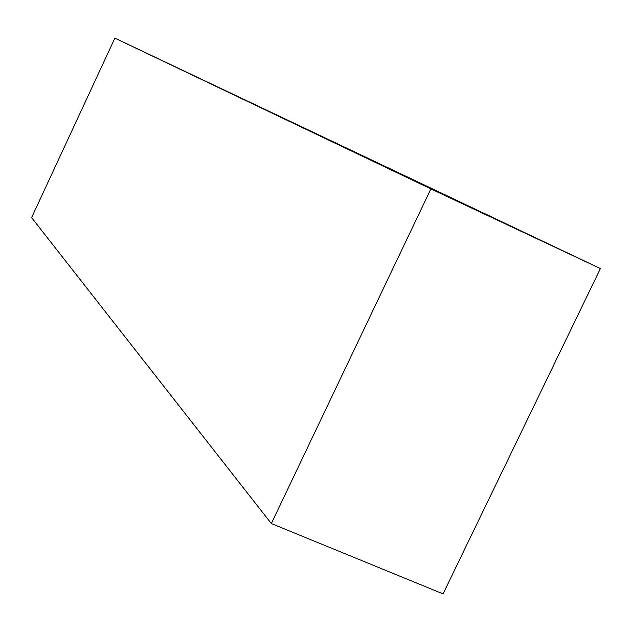 <?xml version="1.0" encoding="UTF-8"?>
<svg xmlns="http://www.w3.org/2000/svg" width="632" height="632" viewBox="0 0 632 632"><rect width="100%" height="100%" fill="white"/><g stroke="black" fill="none" stroke-linecap="round" stroke-linejoin="round"><path stroke-width="0.95" d="M600.4 268.56L114.882 38.125L31.6 217.621L271.333 523.549L443.056 593.875L600.4 268.56L430.882 188.905L114.882 38.125M430.882 188.905L271.333 523.549"/></g></svg>
